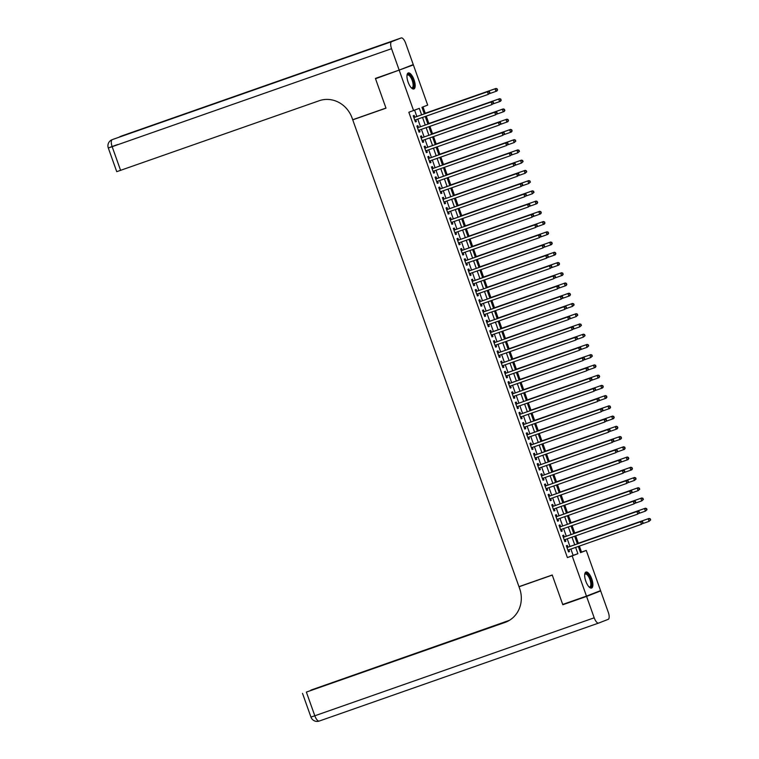 <?xml version="1.0" encoding="UTF-8"?>
<svg xmlns="http://www.w3.org/2000/svg" width="759" height="759" viewBox="0 0 759 759"><rect width="100%" height="100%" fill="white"/><g stroke="black" fill="none" stroke-linecap="round" stroke-linejoin="round"><path stroke-width="1.14" d="M585.806 581.214A8.472 3.188 -109.3 0 1 585.976 572.049A8.472 3.188 -109.3 0 1 591.754 578.899A8.472 3.188 -109.3 0 1 591.584 588.054A8.472 3.188 -109.3 0 1 585.806 581.214M408.095 82.124A8.472 3.188 -109.3 0 1 408.257 72.968A8.472 3.188 -109.3 0 1 414.034 79.809A8.472 3.188 -109.3 0 1 413.873 88.974A8.472 3.188 -109.3 0 1 408.095 82.124M404.3 68.101L413.37 64.913L427.687 105.103L421.966 107.323L424.3 113.878M580.483 552.495L581.508 552.097L579.364 546.091M578.349 543.235L575.72 535.854M574.705 532.998L572.077 525.617M571.062 522.761L568.434 515.38M567.419 512.524L564.781 505.143M563.766 502.287L561.138 494.906M560.123 492.05L557.495 484.669M556.48 481.813L553.852 474.432M552.837 471.576L550.209 464.195M549.184 461.339L546.556 453.948M545.541 451.102L542.913 443.711M541.898 440.865L539.269 433.474M538.254 430.628L535.626 423.237M534.611 420.391L531.974 413M530.958 410.145L528.33 402.763M527.315 399.908L524.687 392.526M523.672 389.671L521.044 382.289M520.029 379.434L517.391 372.052M516.376 369.197L513.748 361.815M512.733 358.96L510.105 351.578M509.09 348.723L506.462 341.341M505.447 338.486L502.809 331.104M501.794 328.249L499.166 320.867M498.151 318.012L495.523 310.63M494.507 307.774L491.879 300.393M490.864 297.537L488.236 290.147M487.212 287.3L484.584 279.91M483.568 277.063L480.94 269.673M479.925 266.826L477.297 259.436M476.282 256.589L473.654 249.199M472.629 246.352L470.001 238.962M468.986 236.106L466.358 228.725M465.343 225.869L462.715 218.488M461.7 215.632L459.072 208.251M458.057 205.395L455.419 198.014M454.404 195.158L451.776 187.777M450.761 184.921L448.133 177.54M447.117 174.684L444.489 167.303M443.474 164.447L440.837 157.066M439.822 154.21L437.193 146.829M436.178 143.973L433.55 136.592M432.535 133.736L429.907 126.355M428.892 123.499L426.254 116.108M425.239 113.262L422.991 106.924M581.508 552.097L586.261 550.436L600.568 590.616L586.47 596.109L572.163 555.92L577.874 553.7L575.635 547.4M567.931 547.182L567.296 545.389L566.347 545.768L568.529 551.907L569.487 551.537L568.861 549.772M564.288 536.945L563.652 535.152L562.694 535.522L564.886 541.67L565.834 541.3L565.208 539.535M560.645 526.708L560.009 524.915L559.051 525.285L561.243 531.433L562.191 531.063L561.565 529.298M557.002 516.471L556.356 514.678L555.408 515.048L557.599 521.196L558.548 520.826L557.922 519.061M553.349 506.234L552.713 504.441L551.765 504.811L553.947 510.959L554.905 510.589L554.279 508.824M549.706 495.997L549.07 494.204L548.121 494.574L550.303 500.722L551.252 500.352L550.626 498.587M546.063 485.76L545.427 483.967L544.469 484.337L546.66 490.485L547.609 490.115L546.983 488.35M542.419 475.523L541.774 473.73L540.825 474.1L543.017 480.248L543.966 479.868L543.34 478.113M538.767 465.286L538.131 463.493L537.182 463.863L539.364 470.001L540.323 469.631L539.696 467.876M535.123 455.049L534.488 453.256L533.539 453.626L535.721 459.764L536.679 459.394L536.053 457.639M531.48 444.812L530.845 443.019L529.886 443.389L532.078 449.527L533.027 449.157L532.401 447.402M527.837 434.575L527.201 432.782L526.243 433.152L528.435 439.29L529.384 438.92L528.757 437.165M524.194 424.338L523.549 422.545L522.6 422.915L524.782 429.053L525.74 428.683L525.114 426.928M520.541 414.091L519.906 412.308L518.957 412.678L521.139 418.816L522.097 418.446L521.471 416.691M516.898 403.854L516.262 402.071L515.304 402.441L517.496 408.579L518.444 408.209L517.818 406.454M513.255 393.617L512.619 391.834L511.661 392.204L513.852 398.342L514.801 397.972L514.175 396.217M509.612 383.38L508.966 381.587L508.018 381.967L510.2 388.105L511.158 387.735L510.532 385.98M505.959 373.143L505.323 371.35L504.374 371.73L506.557 377.868L507.515 377.498L506.889 375.733M502.316 362.906L501.68 361.113L500.722 361.483L502.913 367.631L503.862 367.261L503.236 365.496M498.672 352.669L498.037 350.876L497.079 351.246L499.27 357.394L500.219 357.024L499.593 355.259M495.029 342.432L494.384 340.639L493.435 341.009L495.627 347.157L496.576 346.787L495.95 345.022M491.377 332.195L490.741 330.402L489.792 330.772L491.974 336.92L492.933 336.55L492.306 334.785M487.733 321.958L487.098 320.165L486.149 320.535L488.331 326.683L489.28 326.313L488.654 324.548M484.09 311.721L483.455 309.928L482.496 310.298L484.688 316.446L485.637 316.067L485.01 314.311M480.447 301.484L479.802 299.691L478.853 300.061L481.045 306.209L481.993 305.83L481.367 304.074M476.794 291.247L476.159 289.454L475.21 289.824L477.392 295.963L478.35 295.593L477.724 293.837M473.151 281.01L472.515 279.217L471.567 279.587L473.749 285.726L474.707 285.356L474.081 283.6M469.508 270.773L468.872 268.98L467.914 269.35L470.106 275.489L471.054 275.119L470.428 273.363M465.865 260.536L465.229 258.743L464.271 259.113L466.462 265.252L467.411 264.882L466.785 263.126M462.222 250.299L461.576 248.506L460.628 248.876L462.81 255.015L463.768 254.644L463.142 252.889M458.569 240.053L457.933 238.269L456.984 238.639L459.167 244.778L460.125 244.407L459.499 242.652M454.926 229.816L454.29 228.032L453.332 228.402L455.523 234.54L456.472 234.17L455.846 232.415M451.282 219.579L450.647 217.795L449.689 218.165L451.88 224.303L452.829 223.933L452.203 222.178M447.639 209.342L446.994 207.549L446.045 207.928L448.227 214.066L449.186 213.696L448.56 211.932M443.987 199.105L443.351 197.312L442.402 197.682L444.584 203.829L445.542 203.459L444.916 201.695M440.343 188.868L439.708 187.075L438.749 187.445L440.941 193.592L441.89 193.222L441.264 191.458M436.7 178.631L436.064 176.838L435.106 177.208L437.298 183.355L438.247 182.985L437.62 181.221M433.057 168.394L432.412 166.6L431.463 166.971L433.655 173.118L434.603 172.748L433.977 170.984M429.404 158.157L428.769 156.363L427.82 156.733L430.002 162.881L430.96 162.511L430.334 160.747M425.761 147.92L425.125 146.126L424.177 146.496L426.359 152.644L427.308 152.274L426.681 150.51M422.118 137.683L421.482 135.889L420.524 136.259L422.716 142.407L423.664 142.028L423.038 140.273M418.475 127.446L417.829 125.652L416.881 126.022L419.072 132.161L420.021 131.791L419.395 130.036M421.606 114.827L419.3 108.366L408.835 112.256L567.409 557.59L573.121 555.36L570.882 549.07M569.962 546.471L567.239 538.833M566.318 536.234L563.595 528.596M562.666 525.996L559.943 518.35M559.022 515.759L556.3 508.113M555.379 505.522L552.656 497.876M551.736 495.285L549.013 487.639M548.083 485.048L545.36 477.402M544.44 474.811L541.717 467.164M540.797 464.574L538.074 456.927M537.154 454.337L534.431 446.69M533.501 444.1L530.778 436.453M529.858 433.863L527.135 426.216M526.215 423.626L523.492 415.979M522.571 413.389L519.849 405.742M518.919 403.152L516.205 395.505M515.276 392.915L512.553 385.268M511.632 382.669L508.909 375.031M507.989 372.432L505.266 364.794M504.346 362.195L501.623 354.548M500.693 351.958L497.97 344.311M497.05 341.721L494.327 334.074M493.407 331.484L490.684 323.837M489.764 321.247L487.041 313.6M486.111 311.01L483.388 303.363M482.468 300.773L479.745 293.126M478.825 290.536L476.102 282.889M475.181 280.299L472.459 272.652M471.529 270.062L468.806 262.415M467.886 259.825L465.163 252.178M464.242 249.588L461.519 241.941M460.599 239.351L457.876 231.704M456.946 229.114L454.233 221.467M453.303 218.867L450.58 211.23M449.66 208.63L446.937 200.993M446.017 198.393L443.294 190.756M442.374 188.156L439.651 180.509M438.721 177.919L435.998 170.272M435.078 167.682L432.355 160.035M431.435 157.445L428.712 149.798M427.791 147.208L425.068 139.561M424.139 136.971L421.416 129.324M420.495 126.734L417.773 119.087M416.852 116.497L414.604 110.188M414.822 117.209L414.186 115.415L413.238 115.785L415.42 121.924L416.378 121.554L415.752 119.799M586.47 596.109L562.713 604.439L552.229 574.999L518.966 586.669L352.736 119.837L355.724 118.67M352.736 119.837L385.999 108.167L375.515 78.737L384.481 75.245M375.515 78.737L413.37 64.913M567.409 557.59L572.163 555.92M413.589 110.586L399.272 70.407M574.715 544.81L571.992 537.163M571.062 534.573L568.339 526.926M567.419 524.336L564.696 516.689M563.776 514.099L561.053 506.452M560.133 503.862L557.41 496.215M556.48 493.625L553.757 485.978M552.837 483.379L550.114 475.741M549.193 473.142L546.471 465.504M545.55 462.905L542.827 455.258M541.898 452.668L539.184 445.021M538.254 442.431L535.531 434.784M534.611 432.194L531.888 424.547M530.968 421.957L528.245 414.31M527.325 411.72L524.602 404.073M523.672 401.483L520.949 393.836M520.029 391.246L517.306 383.599M516.386 381.009L513.663 373.362M512.742 370.772L510.02 363.125M509.09 360.534L506.367 352.888M505.447 350.297L502.724 342.651M501.803 340.06L499.08 332.414M498.16 329.823L495.437 322.177M494.507 319.577L491.785 311.94M490.864 309.34L488.141 301.702M487.221 299.103L484.498 291.465M483.578 288.866L480.855 281.219M479.925 278.629L477.212 270.982M476.282 268.392L473.559 260.745M472.639 258.155L469.916 250.508M468.996 247.918L466.273 240.271M465.352 237.681L462.629 230.034M461.7 227.444L458.977 219.797M458.057 217.207L455.334 209.56M454.413 206.97L451.69 199.323M450.77 196.733L448.047 189.086M447.117 186.496L444.394 178.849M443.474 176.259L440.751 168.612M439.831 166.022L437.108 158.375M436.188 155.785L433.465 148.138M432.535 145.538L429.812 137.901M428.892 135.301L426.169 127.664M425.249 125.064L422.526 117.417M578.33 546.452L580.54 552.656L586.261 550.436M425.23 116.478L427.943 124.125M428.873 126.715L431.596 134.362M432.516 136.952L435.239 144.599M436.159 147.189L438.882 154.836M439.803 157.426L442.525 165.073M443.455 167.663L446.178 175.31M447.098 177.9L449.821 185.547M450.742 188.137L453.465 195.784M454.385 198.374L457.108 206.021M458.038 208.611L460.76 216.258M461.681 218.848L464.404 226.495M465.324 229.085L468.047 236.732M468.967 239.322L471.69 246.969M472.62 249.559L475.343 257.206M476.263 259.806L478.986 267.443M479.906 270.043L482.629 277.68M483.549 280.28L486.272 287.927M487.202 290.517L489.925 298.164M490.845 300.754L493.568 308.401M494.489 310.991L497.211 318.638M498.132 321.228L500.855 328.875M501.775 331.465L504.498 339.112M505.428 341.702L508.151 349.349M509.071 351.939L511.794 359.586M512.714 362.176L515.437 369.823M516.357 372.413L519.08 380.06M520.01 382.65L522.733 390.297M523.653 392.887L526.376 400.534M527.296 403.124L530.019 410.771M530.939 413.361L533.662 421.008M534.592 423.598L537.315 431.245M538.235 433.844L540.958 441.482M541.879 444.081L544.601 451.719M545.522 454.318L548.245 461.965M549.174 464.555L551.897 472.202M552.818 474.792L555.541 482.439M556.461 485.029L559.184 492.676M560.104 495.266L562.827 502.913M563.757 505.503L566.47 513.15M567.4 515.74L570.123 523.387M571.043 525.978L573.766 533.624M574.686 536.215L577.409 543.861M573.121 555.36L577.874 553.7M415.41 121.895L416.378 121.554M419.053 132.132L420.021 131.791M422.706 142.369L423.664 142.028M426.349 152.606L427.308 152.274M429.992 162.843L430.96 162.511M433.636 173.08L434.603 172.748M437.288 183.317L438.247 182.985M440.932 193.554L441.89 193.222M444.575 203.792L445.542 203.459M448.218 214.038L449.186 213.696M451.861 224.275L452.829 223.933M455.514 234.512L456.472 234.17M459.157 244.749L460.125 244.407M462.8 254.986L463.768 254.644M466.443 265.223L467.411 264.882M470.096 275.46L471.054 275.119M473.739 285.697L474.707 285.356M477.383 295.934L478.35 295.593M481.026 306.171L481.993 305.83M484.678 316.408L485.637 316.067M488.322 326.645L489.28 326.313M491.965 336.882L492.933 336.55M495.608 347.119L496.576 346.787M499.261 357.356L500.219 357.024M502.904 367.593L503.862 367.261M506.547 377.83L507.515 377.498M510.19 388.077L511.158 387.735M513.843 398.314L514.801 397.972M517.486 408.551L518.444 408.209M521.129 418.788L522.097 418.446M524.773 429.025L525.74 428.683M528.416 439.262L529.384 438.92M532.068 449.499L533.027 449.157M535.712 459.736L536.679 459.394M539.355 469.973L540.323 469.631M542.998 480.21L543.966 479.868M546.651 490.447L547.609 490.115M550.294 500.684L551.252 500.352M553.937 510.921L554.905 510.589M557.58 521.158L558.548 520.826M561.233 531.395L562.191 531.063M564.876 541.632L565.834 541.3M568.519 551.878L569.487 551.537M489.963 92.883L489.602 91.858L489.963 92.883L488.341 94.344L414.784 120.14M489.583 93.034L488.341 94.344L487.43 91.782L488.379 91.412L414.063 117.474A1.091 1.006 -111.3 0 1 413.854 117.522M413.873 117.579L487.43 91.782L489.223 92.01M489.602 91.858L488.379 91.412M489.498 93.642L495.959 91.374L495.048 88.812L495.997 88.442L424.205 113.622M496.841 89.04L497.202 90.065L497.221 88.888L495.048 88.812L424.224 113.651M497.591 89.913L496.908 91.004L495.959 91.374L497.202 90.065M495.997 88.442L497.221 88.888M406.995 75.369A7.334 2.761 -109.3 0 1 407.033 75.283A7.334 2.761 -109.3 0 1 411.302 76.915A7.334 2.761 -109.3 0 1 413.864 85.15A7.334 2.761 -109.3 0 1 411.463 87.93A7.334 2.761 -109.3 0 1 411.387 87.883M411.293 87.788A6.793 2.552 70.7 0 0 412.08 87.816A6.793 2.552 70.7 0 0 413.038 83.841A6.793 2.552 70.7 0 0 410.752 77.399A6.793 2.552 70.7 0 0 407.583 74.989A6.793 2.552 70.7 0 0 406.985 75.511M413.38 89.04A8.425 3.169 70.7 0 0 411.444 76.27A8.425 3.169 70.7 0 0 407.839 73.225M584.715 574.449A7.334 2.761 -109.3 0 1 584.743 574.364A7.334 2.761 -109.3 0 1 589.012 575.996A7.334 2.761 -109.3 0 1 591.574 584.231A7.334 2.761 -109.3 0 1 589.183 587.02A7.334 2.761 -109.3 0 1 589.098 586.963M589.003 586.868A6.793 2.552 70.7 0 0 589.79 586.897A6.793 2.552 70.7 0 0 590.749 582.921A6.793 2.552 70.7 0 0 588.472 576.479A6.793 2.552 70.7 0 0 585.293 574.079A6.793 2.552 70.7 0 0 584.696 574.591M591.1 588.121A8.425 3.169 70.7 0 0 589.164 575.36A8.425 3.169 70.7 0 0 585.55 572.305M399.168 70.094L413.266 64.61L405.648 43.216A6.518 2.448 70.7 0 0 401.198 37.95L391.644 41.669A6.518 2.448 70.7 0 0 391.549 48.699L399.168 70.094L375.411 78.433L385.961 108.063L352.698 119.732L352.081 117.987A27.172 25.17 -111.3 0 0 319.216 100.729L116.744 171.676L108.3 147.977L112.161 146.677L120.596 170.377M335.592 61.289L113.243 139.267A6.518 2.448 -109.3 0 1 113.243 139.267L343.201 58.329L121.782 135.937A6.518 2.448 -109.3 0 1 121.82 135.927A6.518 2.448 -109.3 0 1 121.848 135.918M120.283 136.791A6.518 2.448 -109.3 0 1 120.833 136.307A6.518 6.044 68.7 0 0 120.653 136.373L121.611 136.003A6.518 6.518 0 0 1 121.82 135.927L401.198 37.95A6.518 2.448 70.7 0 0 401.169 37.959L121.782 135.937A6.518 6.044 -111.3 0 0 121.611 136.003A6.518 6.044 -111.3 0 0 121.431 136.079M586.574 596.413L562.817 604.743L552.267 575.104L519.004 586.773L519.63 588.51A27.172 25.17 68.7 0 1 505.722 622.162A27.172 25.17 68.7 0 1 504.982 622.437L306.37 692.085L314.814 715.784L594.202 617.807L586.574 596.413L600.673 590.929L591.603 594.107M562.817 604.743L571.783 601.251M519.004 586.773L543.283 578.14M508.435 620.9L310.915 690.111L509.403 620.34M594.202 617.807A6.518 2.448 70.7 0 0 598.642 623.073A6.518 2.448 70.7 0 0 598.671 623.063L608.196 619.353A6.518 2.448 70.7 0 0 608.301 612.323L600.673 590.929M507.847 621.213L306.37 692.085M506.405 621.887A27.172 25.17 68.7 0 1 506.357 621.906L504.982 622.437M493.616 103.12L493.246 102.095L493.616 103.12L491.984 104.581L418.427 130.377M493.227 103.271L491.984 104.581L491.073 102.019L492.022 101.649L417.716 127.711A1.091 1.006 -111.3 0 1 417.497 127.759M417.716 127.711L491.073 102.019L492.866 102.247M493.246 102.095L492.022 101.649M497.259 113.357L496.889 112.332L497.259 113.357L495.627 114.818L422.08 140.614M496.879 113.508L495.627 114.818L494.716 112.256L495.674 111.886L421.359 137.948A1.091 1.006 -111.3 0 1 421.141 137.996M421.359 137.948L494.716 112.256L496.509 112.484M496.889 112.332L495.674 111.886M500.902 123.594L500.542 122.569L500.902 123.594L499.27 125.055L425.723 150.851M500.523 123.745L499.27 125.055L498.359 122.493L499.318 122.123L425.002 148.185A1.091 1.006 -111.3 0 1 424.793 148.233L425.002 148.185M424.812 148.29L498.359 122.493L500.162 122.721M500.542 122.569L499.318 122.123M504.545 133.831L504.185 132.806L504.545 133.831L502.923 135.292L429.366 161.088M504.166 133.982L502.923 135.292L502.012 132.73L502.961 132.36L428.645 158.422A1.091 1.006 -111.3 0 1 428.437 158.47L428.645 158.422M428.456 158.527L502.012 132.73L503.805 132.958M504.185 132.806L502.961 132.36M493.141 103.879L499.602 101.611L498.691 99.05L499.65 98.679L427.858 123.859M500.485 99.277L500.855 100.302L500.864 99.125L498.691 99.05L427.867 123.888M501.234 100.15L500.56 101.241L499.602 101.611L500.855 100.302M499.65 98.679L500.864 99.125M496.784 114.116L503.245 111.848L502.335 109.296L503.293 108.916L431.501 134.096M504.137 109.514L504.498 110.539L504.517 109.362L502.335 109.296L431.51 134.134M504.877 110.387L504.204 111.478L503.245 111.848L504.498 110.539M503.293 108.916L504.517 109.362M506.936 119.163L435.144 144.333L506.936 119.163L508.16 119.609L508.141 120.776L508.16 119.609M500.428 124.353L506.898 122.085L505.987 119.533L507.78 119.751M508.521 120.624L507.847 121.715L506.898 122.085L508.141 120.776M504.08 134.59L510.541 132.322L509.631 129.77L510.579 129.4L438.787 154.57M511.424 129.988L511.784 131.013L511.803 129.846L509.631 129.77L438.806 154.608M512.173 130.861L511.49 131.952L510.541 132.322L511.784 131.013M510.579 129.4L511.803 129.846M508.198 144.068L507.828 143.043L508.198 144.068L506.566 145.529L433.009 171.325M507.809 144.219L506.566 145.529L505.655 142.967L506.604 142.597L432.298 168.659A1.091 1.006 -111.3 0 1 432.08 168.707M432.099 168.764L505.655 142.967L507.448 143.195M507.828 143.043L506.604 142.597M507.724 144.827L514.185 142.559L513.274 140.007L514.222 139.637L442.44 164.807M515.067 140.225L515.437 141.25L515.446 140.083L513.274 140.007L442.45 164.845M515.816 141.108L514.185 142.559L515.437 141.25M514.222 139.637L515.446 140.083M511.841 154.305L511.471 153.28L511.841 154.305L510.209 155.766L436.662 181.562M511.462 154.457L510.209 155.766L509.298 153.204L510.247 152.834L435.941 178.896A1.091 1.006 -111.3 0 1 435.723 178.944M435.742 179.001L509.298 153.204L511.092 153.432M511.471 153.28L510.247 152.834M511.367 155.064L517.828 152.806L516.917 150.244L517.875 149.874L446.083 175.044M518.71 150.462L519.08 151.487L519.099 150.32L516.917 150.244L446.093 175.082M519.46 151.345L517.828 152.806L519.08 151.487M517.875 149.874L519.099 150.32M515.484 164.542L515.124 163.517L515.484 164.542L513.852 166.003L440.305 191.799M515.105 164.694L513.852 166.003L512.942 163.441L513.9 163.071L439.584 189.133A1.091 1.006 -111.3 0 1 439.376 189.181M439.395 189.238L512.942 163.441L514.735 163.669M515.124 163.517L513.9 163.071M515.01 165.31L521.48 163.043L520.57 160.481L521.518 160.111L449.726 185.281M522.363 160.699L522.723 161.724L522.742 160.557L520.57 160.481L449.736 185.319M523.103 161.582L521.48 163.043L522.723 161.724M521.518 160.111L522.742 160.557M519.128 174.779L518.767 173.754L519.128 174.779L517.505 176.24L443.949 202.036M518.748 174.931L517.505 176.24L516.594 173.688L517.543 173.308L443.228 199.37A1.091 1.006 -111.3 0 1 443.019 199.418M443.228 199.37L516.594 173.688L518.388 173.906M518.767 173.754L517.543 173.308M518.653 175.547L525.124 173.28L524.213 170.718L525.162 170.348L453.37 195.518M526.006 170.936L526.366 171.961L526.385 170.794L524.213 170.718L453.389 195.556M526.755 171.819L525.124 173.28L526.366 171.961M525.162 170.348L526.385 170.794M522.78 185.016L522.41 184.001L522.78 185.016L521.148 186.477L447.592 212.273M522.391 185.168L521.148 186.477L520.238 183.925L521.186 183.555L446.871 209.607A1.091 1.006 -111.3 0 1 446.662 209.655L446.871 209.607M446.681 209.712L520.238 183.925L522.031 184.143M522.41 184.001L521.186 183.555M522.306 185.784L528.767 183.517L527.856 180.955L528.805 180.585L457.022 205.755M529.649 181.183L530.019 182.198L530.029 181.031L527.856 180.955L457.032 205.793M530.399 182.056L528.767 183.517L530.019 182.198M528.805 180.585L530.029 181.031M526.423 195.253L526.053 194.238L526.423 195.253L524.792 196.714L451.235 222.51M526.044 195.405L524.792 196.714L523.881 194.162L524.83 193.792L450.523 219.844A1.091 1.006 -111.3 0 1 450.305 219.892M450.324 219.949L523.881 194.162L525.674 194.38M526.053 194.238L524.83 193.792M525.949 196.021L532.41 193.754L531.499 191.192L532.457 190.822L460.666 216.002M533.292 191.42L533.662 192.435L533.681 191.268L531.499 191.192L460.675 216.03M534.042 192.293L532.41 193.754L533.662 192.435M532.457 190.822L533.681 191.268M530.067 205.499L529.706 204.475L530.067 205.499L528.435 206.951L454.888 232.747M529.687 205.642L528.435 206.951L527.524 204.399L528.482 204.029L454.167 230.091A1.091 1.006 -111.3 0 1 453.958 230.138M454.167 230.091L527.524 204.399L529.317 204.617M529.706 204.475L528.482 204.029M529.592 206.258L536.063 203.991L535.142 201.429L536.101 201.059L464.309 226.239M536.945 201.657L537.306 202.681L537.325 201.505L535.142 201.429L464.318 226.267M537.685 202.53L537.011 203.621L536.063 203.991L537.306 202.681M536.101 201.059L537.325 201.505M533.71 215.736L533.349 214.712L533.71 215.736L532.087 217.197L458.531 242.984M533.33 215.879L532.087 217.197L531.167 214.636L532.125 214.266L457.81 240.328A1.091 1.006 -111.3 0 1 457.601 240.375M457.81 240.328L531.167 214.636L532.97 214.854M533.349 214.712L532.125 214.266M533.235 216.495L539.706 214.228L538.795 211.666L539.744 211.296L467.952 236.476M540.588 211.894L540.949 212.918L540.968 211.742L538.795 211.666L467.971 236.504M541.328 212.767L540.655 213.858L539.706 214.228L540.949 212.918M539.744 211.296L540.968 211.742M537.353 225.973L536.992 224.949L537.353 225.973L535.731 227.434L462.174 253.221M536.974 226.116L535.731 227.434L534.82 224.873L535.769 224.503L461.453 250.565A1.091 1.006 -111.3 0 1 461.244 250.612M461.263 250.669L534.82 224.873L536.613 225.091M536.992 224.949L535.769 224.503M543.387 221.533L471.605 246.713L543.387 221.533L544.611 221.979L544.601 223.155L544.611 221.979M536.888 226.732L543.349 224.465L542.438 221.903L544.231 222.131M544.981 223.004L544.298 224.095L543.349 224.465L544.601 223.155M541.006 236.21L540.636 235.186L541.006 236.21L539.374 237.671L465.817 263.458M540.626 236.353L539.374 237.671L538.463 235.11L539.412 234.74L465.106 260.802A1.091 1.006 -111.3 0 1 464.887 260.849L465.106 260.802M464.906 260.906L538.463 235.11L540.256 235.328M540.636 235.186L539.412 234.74M540.531 236.969L546.992 234.702L546.082 232.14L547.04 231.77L475.248 256.95M547.875 232.368L548.245 233.392L548.264 232.216L546.082 232.14L475.257 256.978M548.624 233.241L547.951 234.332L546.992 234.702L548.245 233.392M547.04 231.77L548.264 232.216M544.649 246.447L544.288 245.423L544.649 246.447L543.017 247.908L469.47 273.695M544.269 246.59L543.017 247.908L542.106 245.347L543.064 244.977L468.749 271.039A1.091 1.006 -111.3 0 1 468.531 271.086L468.749 271.039M468.559 271.143L542.106 245.347L543.899 245.574M544.288 245.423L543.064 244.977M544.175 247.206L550.636 244.939L549.725 242.377L550.683 242.007L478.891 267.187M551.527 242.605L551.888 243.63L551.907 242.453L549.725 242.377L478.901 267.215M552.267 243.478L551.594 244.569L550.636 244.939L551.888 243.63M550.683 242.007L551.907 242.453M548.292 256.684L547.932 255.66L548.292 256.684L546.66 258.145L473.113 283.942M547.913 256.827L546.66 258.145L545.749 255.584L546.708 255.214L472.392 281.276A1.091 1.006 -111.3 0 1 472.183 281.323M472.202 281.38L545.749 255.584L547.552 255.811M547.932 255.66L546.708 255.214M547.818 257.443L554.288 255.176L553.377 252.614L554.326 252.244L482.534 277.424M555.171 252.842L555.531 253.867L555.55 252.69L553.377 252.614L482.544 277.452M555.911 253.715L555.237 254.806L554.288 255.176L555.531 253.867M554.326 252.244L555.55 252.69M551.935 266.921L551.575 265.897L551.935 266.921L550.313 268.382L476.756 294.179M551.556 267.073L550.313 268.382L549.402 265.821L550.351 265.451L476.035 291.513A1.091 1.006 -111.3 0 1 475.827 291.56M476.035 291.513L549.402 265.821L551.195 266.048M551.575 265.897L550.351 265.451M551.47 267.68L557.931 265.413L557.021 262.851L557.969 262.481L486.177 287.661M558.814 263.079L559.174 264.104L559.193 262.927L557.021 262.851L486.196 287.689M559.563 263.952L558.88 265.043L557.931 265.413L559.174 264.104M557.969 262.481L559.193 262.927M555.588 277.158L555.218 276.134L555.588 277.158L553.956 278.619L480.4 304.416M555.199 277.31L553.956 278.619L553.045 276.058L553.994 275.688L479.688 301.75A1.091 1.006 -111.3 0 1 479.47 301.797M479.688 301.75L553.045 276.058L554.838 276.285M555.218 276.134L553.994 275.688M561.622 272.718L489.83 297.898L561.622 272.718L562.836 273.164L562.827 274.341L562.836 273.164M555.114 277.917L561.575 275.65L560.664 273.098L562.457 273.316M563.206 274.189L562.533 275.28L561.575 275.65L562.827 274.341M559.231 287.395L558.861 286.371L559.231 287.395L557.599 288.856L484.052 314.653M558.852 287.547L557.599 288.856L556.689 286.295L557.647 285.925L483.331 311.987A1.091 1.006 -111.3 0 1 483.113 312.034M483.141 312.091L556.689 286.295L558.482 286.522M558.861 286.371L557.647 285.925M565.265 282.955L493.473 308.135L565.265 282.955L566.489 283.401L566.47 284.578L566.489 283.401M558.757 288.154L565.218 285.887L564.307 283.335L566.11 283.553M566.85 284.426L566.176 285.517L565.218 285.887L566.47 284.578M562.874 297.632L562.514 296.608L562.874 297.632L561.243 299.093L487.695 324.89M562.495 297.784L561.243 299.093L560.332 296.532L561.29 296.162L486.974 322.224A1.091 1.006 -111.3 0 1 486.766 322.271L486.974 322.224M486.785 322.328L560.332 296.532L562.134 296.76M562.514 296.608L561.29 296.162M562.4 298.391L568.87 296.124L567.96 293.572L568.908 293.202L497.117 318.372M569.753 293.79L570.113 294.815L570.132 293.648L567.96 293.572L497.126 318.41M570.493 294.663L569.819 295.754L568.87 296.124L570.113 294.815M568.908 293.202L570.132 293.648M566.518 307.869L566.157 306.845L566.518 307.869L564.895 309.33L491.339 335.127M566.138 308.021L564.895 309.33L563.984 306.769L564.933 306.399L490.618 332.461A1.091 1.006 -111.3 0 1 490.409 332.508M490.428 332.565L563.984 306.769L565.778 306.997M566.157 306.845L564.933 306.399M566.053 308.628L572.514 306.361L571.603 303.809L572.552 303.439L500.76 328.609M573.396 304.027L573.757 305.052L573.776 303.885L571.603 303.809L500.779 328.647M574.146 304.909L572.514 306.361L573.757 305.052M572.552 303.439L573.776 303.885M570.17 318.106L569.8 317.082L570.17 318.106L568.538 319.567L494.982 345.364M569.781 318.258L568.538 319.567L567.628 317.006L568.576 316.636L494.27 342.698A1.091 1.006 -111.3 0 1 494.052 342.745M494.27 342.698L567.628 317.006L569.421 317.234M569.8 317.082L568.576 316.636M569.696 318.865L576.157 316.607L575.246 314.046L576.195 313.676L504.412 338.846M577.039 314.264L577.409 315.289L577.419 314.122L575.246 314.046L504.422 338.884M577.789 315.146L576.157 316.607L577.409 315.289M576.195 313.676L577.419 314.122M573.813 328.343L573.443 327.319L573.813 328.343L572.182 329.804L498.635 355.601M573.434 328.495L572.182 329.804L571.271 327.243L572.22 326.873L497.913 352.935A1.091 1.006 -111.3 0 1 497.695 352.982M497.913 352.935L571.271 327.243L573.064 327.471M573.443 327.319L572.22 326.873M573.339 329.112L579.8 326.844L578.889 324.283L579.848 323.913L508.056 349.083M580.682 324.501L581.052 325.526L581.071 324.359L578.889 324.283L508.065 349.121M581.432 325.383L579.8 326.844L581.052 325.526M579.848 323.913L581.071 324.359M577.457 338.58L577.096 337.556L577.457 338.58L575.825 340.041L502.278 365.838M577.077 338.732L575.825 340.041L574.914 337.489L575.872 337.11L501.557 363.172A1.091 1.006 -111.3 0 1 501.348 363.219M501.557 363.172L574.914 337.489L576.707 337.708M577.096 337.556L575.872 337.11M583.491 334.15L511.699 359.32L583.491 334.15L584.715 334.596L584.696 335.763L584.715 334.596M576.982 339.349L583.453 337.081L582.542 334.52L584.335 334.738M585.075 335.62L583.453 337.081L584.696 335.763M581.1 348.817L580.739 347.793L581.1 348.817L579.478 350.279L505.921 376.075M580.72 348.969L579.478 350.279L578.567 347.726L579.515 347.356L505.2 373.409A1.091 1.006 -111.3 0 1 504.991 373.456M505.01 373.513L578.567 347.726L580.36 347.945M580.739 347.793L579.515 347.356M584.753 359.054L584.383 358.039L584.753 359.054L583.121 360.516L509.564 386.312M584.364 359.206L583.121 360.516L582.21 357.963L583.159 357.593L508.843 383.646A1.091 1.006 -111.3 0 1 508.634 383.693M508.653 383.75L582.21 357.963L584.003 358.182M584.383 358.039L583.159 357.593M588.396 369.301L588.026 368.276L588.396 369.301L586.764 370.753L513.207 396.549M588.016 369.443L586.764 370.753L585.853 368.2L586.802 367.83L512.496 393.883A1.091 1.006 -111.3 0 1 512.278 393.94M512.496 393.883L585.853 368.2L587.646 368.419M588.026 368.276L586.802 367.83M580.635 349.586L587.096 347.318L586.185 344.757L587.134 344.387L515.342 369.557M587.978 344.975L588.339 346L588.358 344.833L586.185 344.757L515.361 369.595M588.728 345.857L587.096 347.318L588.339 346M587.134 344.387L588.358 344.833M584.278 359.823L590.739 357.555L589.828 354.994L590.777 354.624L518.995 379.804M591.622 355.221L591.992 356.237L592.001 355.07L589.828 354.994L519.004 379.832M592.371 356.094L590.739 357.555L591.992 356.237M590.777 354.624L592.001 355.07M587.921 370.06L594.382 367.792L593.472 365.231L594.43 364.861L522.638 390.041M595.265 365.458L595.635 366.483L595.654 365.307L593.472 365.231L522.647 390.069M596.014 366.331L595.341 367.422L594.382 367.792L595.635 366.483M594.43 364.861L595.654 365.307M592.039 379.538L591.678 378.513L592.039 379.538L590.407 380.999L516.86 406.786M591.659 379.68L590.407 380.999L589.496 378.437L590.455 378.067L516.139 404.13A1.091 1.006 -111.3 0 1 515.93 404.177M516.139 404.13L589.496 378.437L591.289 378.656M591.678 378.513L590.455 378.067M591.565 380.297L598.035 378.029L597.124 375.468L598.073 375.098L526.281 400.278M598.917 375.696L599.278 376.72L599.297 375.544L597.124 375.468L526.291 400.306M599.657 376.568L598.984 377.659L598.035 378.029L599.278 376.72M598.073 375.098L599.297 375.544M595.682 389.775L595.322 388.75L595.682 389.775L594.06 391.236L520.503 417.023M595.303 389.917L594.06 391.236L593.149 388.674L594.098 388.304L519.782 414.367A1.091 1.006 -111.3 0 1 519.573 414.414M519.782 414.367L593.149 388.674L594.942 388.893M595.322 388.75L594.098 388.304M601.716 385.335L529.924 410.515L601.716 385.335L602.94 385.781L602.921 386.957L602.94 385.781M595.208 390.534L601.678 388.266L600.767 385.705L602.561 385.933M603.301 386.805L602.627 387.896L601.678 388.266L602.921 386.957M599.325 400.012L598.965 398.987L599.325 400.012L597.703 401.473L524.146 427.26M598.946 400.154L597.703 401.473L596.792 398.911L597.741 398.541L523.425 424.604A1.091 1.006 -111.3 0 1 523.217 424.651L523.425 424.604M523.236 424.708L596.792 398.911L598.585 399.13M598.965 398.987L597.741 398.541M605.359 395.572L533.577 420.752L605.359 395.572L606.583 396.018L606.574 397.194L606.583 396.018M598.86 400.771L605.321 398.503L604.411 395.942L606.204 396.17M606.953 397.042L606.27 398.133L605.321 398.503L606.574 397.194M602.978 410.249L602.608 409.224L602.978 410.249L601.346 411.71L527.79 437.497M602.599 410.391L601.346 411.71L600.435 409.148L601.384 408.778L527.078 434.841A1.091 1.006 -111.3 0 1 526.86 434.888M526.879 434.945L600.435 409.148L602.229 409.367M602.608 409.224L601.384 408.778M602.504 411.008L608.965 408.74L608.054 406.179L609.012 405.809L537.22 430.989M609.847 406.407L610.217 407.431L610.236 406.255L608.054 406.179L537.23 431.017M610.597 407.279L609.923 408.37L608.965 408.74L610.217 407.431M609.012 405.809L610.236 406.255M606.621 420.486L606.261 419.461L606.621 420.486L604.989 421.947L531.442 447.744M606.242 420.628L604.989 421.947L604.079 419.385L605.037 419.015L530.721 445.078A1.091 1.006 -111.3 0 1 530.503 445.125M530.532 445.182L604.079 419.385L605.872 419.613M606.261 419.461L605.037 419.015M606.147 421.245L612.617 418.977L611.697 416.416L612.655 416.046L540.863 441.226M613.5 416.644L613.86 417.668L613.879 416.492L611.697 416.416L540.873 441.254M614.24 417.516L613.566 418.607L612.617 418.977L613.86 417.668M612.655 416.046L613.879 416.492M610.264 430.723L609.904 429.698L610.264 430.723L608.642 432.184L535.086 457.981M609.885 430.875L608.642 432.184L607.722 429.622L608.68 429.252L534.364 455.315A1.091 1.006 -111.3 0 1 534.156 455.362M534.175 455.419L607.722 429.622L609.524 429.85M609.904 429.698L608.68 429.252M609.79 431.482L616.261 429.214L615.35 426.653L616.299 426.283L544.507 451.463M617.143 426.881L617.503 427.905L617.522 426.729L615.35 426.653L544.516 451.491M617.883 427.753L617.209 428.844L616.261 429.214L617.503 427.905M616.299 426.283L617.522 426.729M613.908 440.96L613.547 439.935L613.908 440.96L612.285 442.421L538.729 468.218M613.528 441.112L612.285 442.421L611.375 439.859L612.323 439.489L538.008 465.552A1.091 1.006 -111.3 0 1 537.799 465.599M538.008 465.552L611.375 439.859L613.168 440.087M613.547 439.935L612.323 439.489M613.443 441.719L619.904 439.452L618.993 436.89L619.942 436.52L548.15 461.7M620.786 437.118L621.147 438.142L621.166 436.966L618.993 436.89L548.169 461.728M621.536 437.99L620.853 439.082L619.904 439.452L621.147 438.142M619.942 436.52L621.166 436.966M617.56 451.197L617.19 450.172L617.56 451.197L615.928 452.658L542.372 478.455M617.171 451.349L615.928 452.658L615.018 450.096L615.966 449.726L541.66 475.789A1.091 1.006 -111.3 0 1 541.442 475.836L541.66 475.789M541.461 475.893L615.018 450.096L616.811 450.324M617.19 450.172L615.966 449.726M623.594 446.757L551.802 471.937L623.594 446.757L624.809 447.203L624.799 448.379L624.809 447.203M617.086 451.956L623.547 449.689L622.636 447.136L624.429 447.355M625.179 448.227L624.505 449.319L623.547 449.689L624.799 448.379M621.204 461.434L620.834 460.409L621.204 461.434L619.572 462.895L546.025 488.692M620.824 461.586L619.572 462.895L618.661 460.333L619.619 459.963L545.304 486.026A1.091 1.006 -111.3 0 1 545.085 486.073L545.304 486.026M545.114 486.13L618.661 460.333L620.454 460.561M620.834 460.409L619.619 459.963M620.729 462.193L627.19 459.926L626.279 457.373L627.238 457.003L555.446 482.174M628.082 457.592L628.443 458.616L628.461 457.449L626.279 457.373L555.455 482.212M628.822 458.464L628.148 459.556L627.19 459.926L628.443 458.616M627.238 457.003L628.461 457.449M624.847 471.671L624.486 470.646L624.847 471.671L623.215 473.132L549.668 498.929M624.467 471.823L623.215 473.132L622.304 470.571L623.262 470.201L548.947 496.263A1.091 1.006 -111.3 0 1 548.738 496.31M548.757 496.367L622.304 470.571L624.107 470.798M624.486 470.646L623.262 470.201M624.372 472.43L630.843 470.163L629.932 467.61L630.881 467.24L559.089 492.411M631.725 467.829L632.086 468.853L632.105 467.686L629.932 467.61L559.098 492.449M632.465 468.701L631.792 469.793L630.843 470.163L632.086 468.853M630.881 467.24L632.105 467.686M628.49 481.908L628.129 480.883L628.49 481.908L626.868 483.369L553.311 509.166M628.11 482.06L626.868 483.369L625.957 480.808L626.906 480.438L552.59 506.5A1.091 1.006 -111.3 0 1 552.381 506.547M552.59 506.5L625.957 480.808L627.75 481.035M628.129 480.883L626.906 480.438M628.025 482.667L634.486 480.4L633.575 477.847L634.524 477.477L562.732 502.648M635.368 478.066L635.729 479.09L635.748 477.923L633.575 477.847L562.751 502.686M636.118 478.948L634.486 480.4L635.729 479.09M634.524 477.477L635.748 477.923M632.143 492.145L631.773 491.12L632.143 492.145L630.511 493.606L556.954 519.403M631.754 492.297L630.511 493.606L629.6 491.045L630.549 490.675L556.243 516.737A1.091 1.006 -111.3 0 1 556.024 516.784M556.043 516.841L629.6 491.045L631.393 491.272M631.773 491.12L630.549 490.675M631.668 492.904L638.129 490.646L637.218 488.084L638.177 487.714L566.385 512.885M639.012 488.303L639.382 489.327L639.391 488.16L637.218 488.084L566.394 512.923M639.761 489.185L638.129 490.646L639.382 489.327M638.177 487.714L639.391 488.16M635.786 502.382L635.416 501.357L635.786 502.382L634.154 503.843L560.607 529.64M635.406 502.534L634.154 503.843L633.243 501.282L634.201 500.912L559.886 526.974A1.091 1.006 -111.3 0 1 559.668 527.021M559.886 526.974L633.243 501.282L635.036 501.509M635.416 501.357L634.201 500.912M635.311 503.151L641.772 500.883L640.862 498.321L641.82 497.951L570.028 523.122M642.655 498.54L643.025 499.564L643.044 498.397L640.862 498.321L570.037 523.16M643.404 499.422L641.772 500.883L643.025 499.564M641.82 497.951L643.044 498.397M639.429 512.619L639.069 511.594L639.429 512.619L637.797 514.08L564.25 539.877M639.05 512.771L637.797 514.08L636.886 511.528L637.845 511.149L563.529 537.211A1.091 1.006 -111.3 0 1 563.32 537.258L563.529 537.211M563.339 537.315L636.886 511.528L638.68 511.746M639.069 511.594L637.845 511.149M638.955 513.388L645.425 511.12L644.514 508.558L645.463 508.188L573.671 533.359M646.307 508.777L646.668 509.801L646.687 508.634L644.514 508.558L573.681 533.397M647.048 509.659L645.425 511.12L646.668 509.801M645.463 508.188L646.687 508.634M643.072 522.856L642.712 521.841L643.072 522.856L641.45 524.317L567.893 550.114M642.693 523.008L641.45 524.317L640.539 521.765L641.488 521.395L567.172 547.448A1.091 1.006 -111.3 0 1 566.964 547.495M566.982 547.552L640.539 521.765L642.332 521.983M642.712 521.841L641.488 521.395M642.607 523.625L649.068 521.357L648.158 518.795L649.106 518.425L577.314 543.596M649.951 519.023L650.311 520.038L650.33 518.871L648.158 518.795L577.333 543.634M650.7 519.896L649.068 521.357L650.311 520.038M649.106 518.425L650.33 518.871M113.271 139.258A6.518 2.448 -109.3 0 0 113.243 139.267L391.644 41.669M391.549 48.699L112.161 146.677A6.518 2.448 -109.3 0 1 112.256 139.647A6.518 6.044 68.7 0 0 112.085 139.713A6.518 6.518 0 0 0 108.3 147.977M117.683 144.533L109.694 147.417M112.085 139.713L113.034 139.343A6.518 6.518 0 0 1 113.243 139.267A6.518 6.044 -111.3 0 0 113.034 139.343A6.518 6.044 -111.3 0 0 112.863 139.409M598.614 623.082L319.283 721.041A6.518 2.448 -109.3 0 1 319.254 721.05A6.518 2.448 -109.3 0 1 314.814 715.784L310.953 717.084A6.518 6.518 0 0 0 319.254 721.05L598.642 623.073M120.653 136.373A6.518 6.518 0 0 0 119.182 137.18M302.518 693.384L310.953 717.084"/></g></svg>
